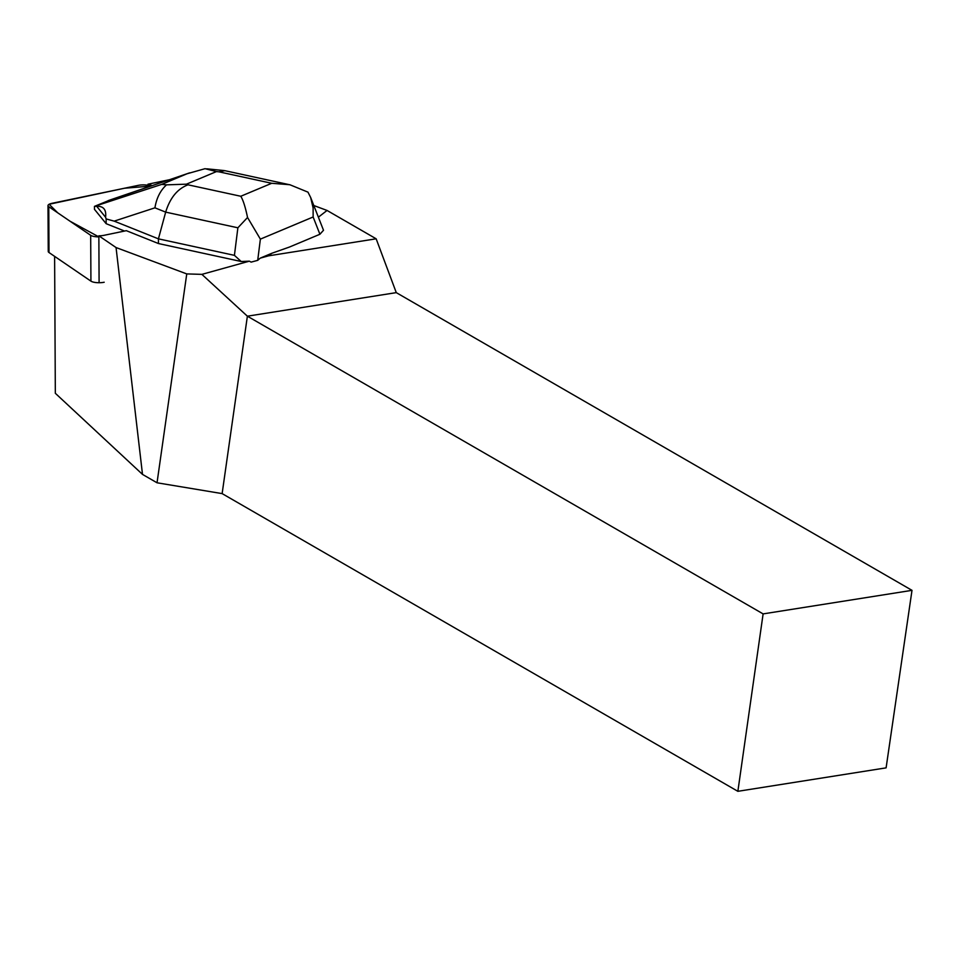 <?xml version="1.0" encoding="UTF-8"?>
<svg xmlns="http://www.w3.org/2000/svg" width="960" height="960" viewBox="0 0 960 960"><rect width="100%" height="100%" fill="white"/><g stroke="black" fill="none" stroke-linecap="round" stroke-linejoin="round"><path stroke-width="1.44" d="M104.196 282.24A9.024 2.736 179.7 0 1 90.924 281.136L49.008 252.54A9.024 2.736 179.7 0 1 48.24 251.436L48 205.608A9.024 2.736 -0.3 0 0 48.768 206.7L90.684 235.308A9.024 2.736 -0.3 0 0 98.856 236.892L70.116 221.268L57.78 212.856L49.128 204.264L124.524 188.232L150.768 186.096A9.024 2.736 -0.3 0 0 138.216 185.376L51.996 203.316A9.024 2.736 -0.3 0 0 48 205.608M313.812 205.524L327.06 210.456L318.384 217.188M169.38 179.748L147.984 184.2A9.024 2.736 179.7 0 1 151.476 185.4L151.908 185.7M99.096 282.732L98.856 235.812A9.024 2.736 179.7 0 0 103.956 235.332L126.324 230.676L158.448 243.54L241.2 261.504L234.42 255.348L237.876 227.796L165.672 212.124C170.028 197.892 177.48 188.784 188.028 184.812L240.78 196.26C243.132 200.04 245.388 207.12 247.548 217.488L260.376 239.124L257.712 260.352L260.22 258.144L271.824 253.272L268.524 255.84L376.152 238.8L327.06 210.456M98.856 235.812L116.052 247.548L186.756 273.912L157.032 482.784L142.5 474.396L55.332 393.288L54.612 256.356M257.712 260.352L251.112 262.116L249.348 261.168L201.888 274.368L186.756 273.912M249.348 261.168L241.2 261.504M319.908 234.264L313.14 216.984L313.116 207.996L310.656 197.484L323.508 230.268L319.908 234.264L289.428 247.056L271.824 253.272M912 590.34L886.104 767.856L737.868 791.316L763.116 613.896L912 590.34L396.276 292.632L376.152 238.8M737.868 791.316L222.132 493.608L157.032 482.784M268.524 255.84L260.22 258.144M147.996 185.28L147.984 184.2M396.276 292.632L247.38 316.188L763.116 613.896M201.888 274.368L247.38 316.188L222.132 493.608M142.5 474.396L116.052 247.548M234.42 255.348L158.424 238.848L158.448 243.54M247.548 217.488L237.876 227.796M166.524 184.848L161.748 184.38L186.96 173.796L205.056 168.684L216.456 171.576L186.432 184.176L166.524 184.848C160.38 190.44 156.516 198.096 154.932 207.828L165.672 212.124L158.424 238.848L114.192 221.136L106.128 218.928L106.152 223.68L124.548 231.048M96.684 206.316L105.6 217.26C106.476 209.676 103.5 206.016 96.684 206.316L94.464 206.364L94.476 209.34L106.152 223.68M94.464 206.364L110.82 199.692M106.128 218.928L105.6 217.26M310.656 197.484L307.968 192.144L289.812 184.716L271.716 183.288L218.964 171.828L224.856 170.676L289.8 184.776M90.924 281.136L90.684 235.308M48.768 206.7L49.008 252.54M313.14 216.984L260.376 239.124M218.964 171.828L216.456 171.576M186.432 184.176L188.028 184.812M240.78 196.26L271.716 183.288M154.932 207.828L114.192 221.136M94.56 206.34L161.748 184.38M186.96 173.796L108.12 200.652M224.088 170.556L206.664 168.804M110.784 199.716L189.672 172.836"/></g></svg>
